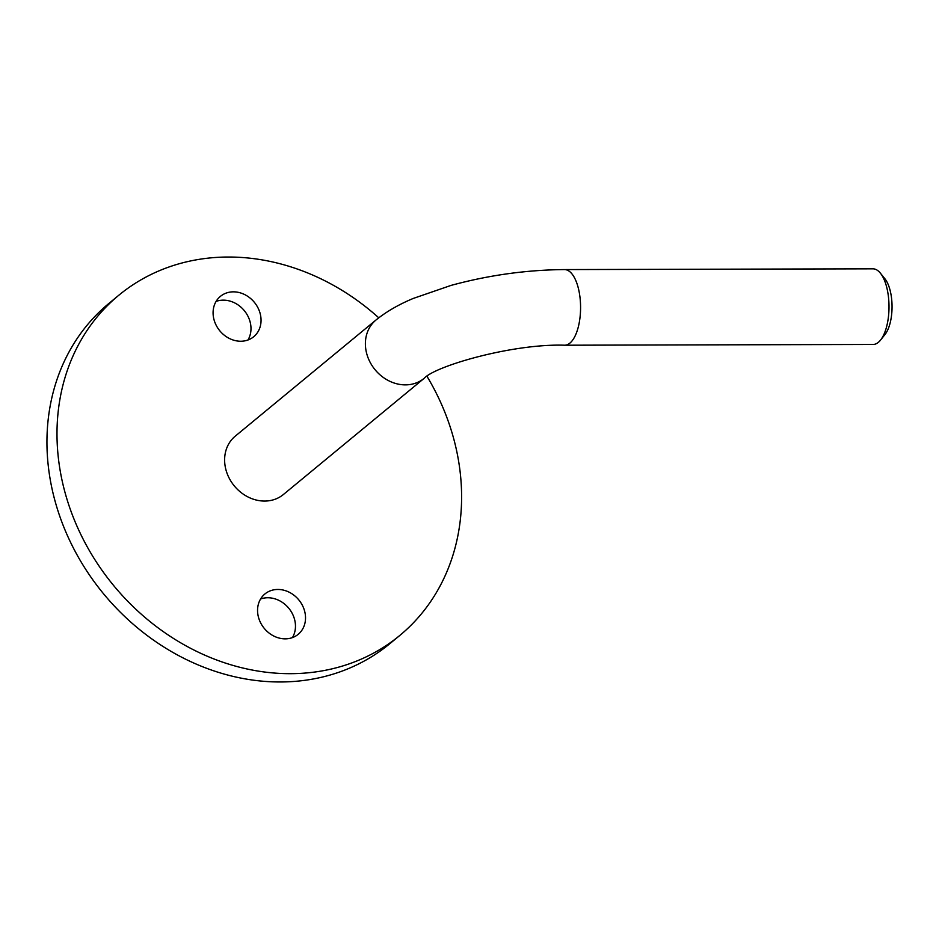 <?xml version="1.0" encoding="UTF-8"?>
<svg xmlns="http://www.w3.org/2000/svg" width="939" height="939" viewBox="0 0 939 939"><rect width="100%" height="100%" fill="white"/><g stroke="black" fill="none" stroke-linecap="round" stroke-linejoin="round"><path stroke-width="1.41" d="M233.377 291.841A26.163 22.395 50.5 0 0 220.407 296.372A26.163 22.395 50.5 0 0 215.583 324.049A26.163 22.395 50.5 0 0 240.76 341.244A26.163 22.395 50.5 0 0 253.718 336.725A26.163 22.395 50.5 0 0 258.554 309.048A26.163 22.395 50.5 0 0 233.377 291.841M247.966 340A26.163 22.395 50.5 0 0 246.687 313.966A26.163 22.395 50.5 0 0 223.318 300.151A26.163 22.395 50.5 0 0 216.111 301.396M277.85 589.457A26.163 22.395 50.5 0 0 264.892 593.976A26.163 22.395 50.5 0 0 260.056 621.653A26.163 22.395 50.5 0 0 285.233 638.849A26.163 22.395 50.5 0 0 298.191 634.33A26.163 22.395 50.5 0 0 303.027 606.653A26.163 22.395 50.5 0 0 277.85 589.457M292.44 637.604A26.163 22.395 50.5 0 0 291.172 611.571A26.163 22.395 50.5 0 0 267.791 597.756A26.163 22.395 50.5 0 0 260.584 599M378.757 317.805A220.618 188.833 50.5 0 0 228.165 257.028A220.618 188.833 50.5 0 0 118.866 295.198L108.818 303.497A220.618 188.833 50.5 0 0 68.042 536.944A220.618 188.833 50.5 0 0 280.385 681.972A220.618 188.833 50.5 0 0 389.685 643.802L399.732 635.503A220.618 188.833 50.5 0 0 426.963 376.269M118.866 295.198A220.618 188.833 50.5 0 0 78.09 528.645A220.618 188.833 50.5 0 0 290.433 673.674A220.618 188.833 50.5 0 0 399.732 635.503M880.395 273.179L884.878 278.742A31.515 13.334 89.9 0 1 892.05 306.595A31.515 13.334 89.9 0 1 885.008 334.484L880.559 340.071A37.818 15.998 -90.1 0 0 889.01 306.607A37.818 15.998 -90.1 0 0 880.395 273.179A37.818 15.998 -90.1 0 0 872.918 268.824L564.492 269.575A37.818 15.998 89.9 0 1 579.668 294.94A37.818 15.998 89.9 0 1 569.914 343.099A37.818 15.998 89.9 0 1 564.668 345.212L873.094 344.46A37.818 15.998 -90.1 0 0 878.341 342.359A37.818 15.998 -90.1 0 0 880.559 340.071M424.146 378.335A37.818 32.372 50.5 0 1 405.413 384.873A37.818 32.372 50.5 0 1 365.799 349.249A37.818 32.372 50.5 0 1 375.999 319.999L235.231 436.177A37.818 32.372 50.5 0 0 228.236 476.202A37.818 32.372 50.5 0 0 264.634 501.062A37.818 32.372 50.5 0 0 283.378 494.524L424.146 378.335C435.309 365.917 512.776 343.498 564.668 345.212M375.999 319.999C386.34 311.666 398.77 304.471 413.289 298.426L450.955 285.433C488.503 275.186 526.345 269.904 564.492 269.575"/></g></svg>
